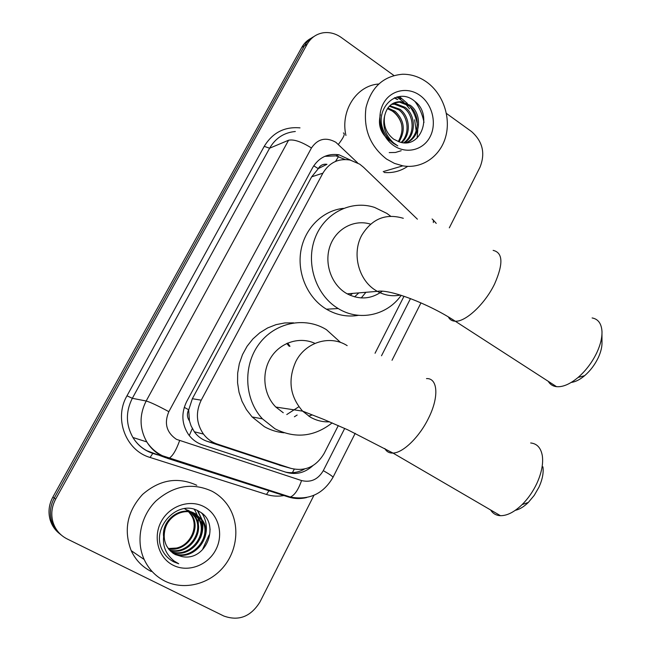 <?xml version="1.0" encoding="UTF-8"?>
<svg xmlns="http://www.w3.org/2000/svg" width="651" height="651" viewBox="0 0 651 651"><rect width="100%" height="100%" fill="white"/><g stroke="black" fill="none" stroke-linecap="round" stroke-linejoin="round"><path stroke-width="0.98" d="M287.644 343.053L289.988 346.299M417.397 219.184L363.575 167.299L359.734 164.174L350.148 160.048C338.39 158.185 329.3 162.555 322.888 173.166L201.216 400.17C195.495 412.116 196.236 423.419 203.454 434.071C207.099 438.847 211.697 442.175 217.255 444.055L290.834 468.338C305.099 471.772 316.223 466.767 324.198 453.324L338.308 425.551M189.441 420.872L188.66 409.748C186.772 413.678 187.032 417.389 189.441 420.872L191.052 425.827L194.315 431.776C197.578 436.349 201.924 439.563 207.344 441.402L281.704 465.807M318.225 168.625L326.981 164.312C323.181 163.8 320.259 165.24 318.225 168.625L313.733 165.81M317.989 169.057L311.674 176.82L192.354 398.721L188.912 409.284M375.049 353.257L404.011 296.254M350.588 160.146L339.008 154.8C327.583 153.188 318.778 157.509 312.578 167.763L186.642 401.618C181.059 413.149 181.686 424.135 188.521 434.559C192.167 439.506 196.838 442.949 202.534 444.861L286.074 472.268C295.993 475.092 304.937 472.878 312.911 465.628M324.784 156.346L335.957 155.866L345.103 159.503M398.013 96.893L401 98.806M446.415 113.42L471.495 131.535C482.66 141.365 485.508 153.229 480.039 167.128L449.312 227.842M313.953 495.289L259.993 601.906C250.83 616.684 238.762 621.38 223.781 616.009L67.118 538.922C60.152 535.358 55.449 529.816 53.024 522.289C50.778 514.38 51.665 506.641 55.677 499.089L307.142 44.195C310.852 37.807 316.199 34.007 323.197 32.794C329.577 31.932 335.607 33.502 341.279 37.489L393.888 75.483M59.737 533.787C55.14 530.248 51.966 525.674 50.217 520.076C47.995 512.256 48.866 504.606 52.837 497.152L301.763 47.425L304.44 45.822C306.743 41.729 309.884 38.653 313.863 36.586C309.884 38.653 306.743 41.729 304.44 45.822L54.245 498.113L304.44 45.822L307.142 44.195M61.186 534.976C56.572 531.411 53.374 526.814 51.608 521.174C49.378 513.305 50.257 505.624 54.245 498.113C50.257 505.624 49.378 513.305 51.608 521.174C53.374 526.814 56.572 531.411 61.186 534.976M394.343 97.87L396.719 99.286L394.343 97.87M304.562 469.005C298.5 472.471 292.144 473.497 285.496 472.081M202.778 548.891L209.126 534.967M210.037 529.857L210.118 529.068M416.217 131.103L414.606 119.8M409.544 108.855L405.386 103.631M403.848 102.109L396.85 96.999M301.763 47.425C304.05 43.357 307.174 40.297 311.137 38.238M386.572 159.08C370.102 146.174 363.25 129.012 366 107.594C371.298 87.031 383.512 75.915 402.635 74.238C411.318 74.173 419.415 76.834 426.926 82.229C443.209 94.053 451.151 117.676 445.577 137.117C440.1 156.598 421.767 169.17 402.831 165.842L394.457 163.393L386.572 159.08M345.941 135.465C340.204 110.768 356.52 85.517 378.638 84.028M405.589 142.838C419.472 137.841 421.327 114.486 408.974 105.812L399.543 102.158L393.863 102.964M405.76 142.838C420.465 138.696 423.109 114.283 410.276 105.299L400.829 101.637C392.219 101.735 386.808 106.528 384.595 116.041C383.244 125.635 386.279 133.357 393.7 139.192L399.209 141.853C421.14 149.876 433.167 114.511 414.785 101.336C397.403 85.891 373.389 108.782 383.659 130.989C385.945 136.246 389.29 140.437 393.684 143.546L397.802 145.881L393.684 143.008C385.213 135.164 382.186 126.172 384.595 116.041M403.685 142.789C415.078 135.514 414.654 115.634 403.84 107.83L394.465 104.217L391.471 104.355M404.255 142.829C416.225 136.01 416.274 115.325 405.117 107.325L395.727 103.704L392.048 103.965M401.146 142.406C410.195 133.903 408.397 116.895 398.794 109.807L389.306 106.227M401.813 142.536C411.448 134.269 409.935 116.586 400.048 109.319L389.827 105.714M398.306 141.568C404.426 130.338 402.928 120.402 393.831 111.76L387.394 108.644M399.047 141.812C405.752 130.452 404.417 120.272 395.059 111.272L387.85 107.985M380.42 114.698C377.694 125.065 380.77 133.699 389.648 140.592M419.993 95.437C432.41 104.29 437.065 123.544 430.075 136.8C423.272 150.186 406.281 154.425 393.676 145.539C380.973 136.856 376.034 117.066 383.317 103.639C390.405 90.082 407.672 86.38 419.993 95.437M391.935 110.808C396.5 113.966 399.69 118.344 401.496 123.959M414.964 101.483C419.545 107.74 422.556 114.722 423.988 122.429M407.656 166.363C400.593 171.172 392.748 173.215 384.123 172.474M389.217 152.594L395.426 152.472L401.187 150.731M601.963 334.028L601.98 342.019C602.175 346.617 600.954 351.809 598.31 357.578C594.9 364.698 590.351 370.736 584.647 375.676C579.878 379.671 575.411 381.917 571.252 382.414M548.24 381.307C550.062 384.432 552.829 386.214 556.54 386.67C562.838 387.215 570.016 384.139 578.088 377.45C585.924 370.639 592.198 362.314 596.902 352.484C600.556 344.534 602.24 337.421 601.963 331.147C601.361 323.417 598.082 319.014 592.117 317.948M370.557 224.156C354.535 219.053 336.437 228.42 330.236 245.468C323.889 262.443 330.822 283.706 345.559 292.869L347.211 293.845C359.612 300.062 371.322 299.175 382.349 291.192M401.179 295.326C387.166 315.418 359.279 321.684 338.203 308.541L337.609 308.175C315.808 294.805 305.482 263.305 315.003 238.25C324.296 213.097 351.166 199.629 374.602 207.425L386.849 213.39L390.681 216.222M358.489 315.328C347.325 317.216 336.64 315.174 326.428 309.201L325.85 308.843C307.475 297.523 296.905 273.054 300.933 250.537C304.896 228.005 322.831 210.46 343.402 208.361M365.927 292.299L361.232 297.938M352.663 293.398L350.059 295.261M358.823 292.885L354.592 296.864M542.926 466.84C543.748 472.74 542.429 479.502 538.979 487.135L534.227 495.387L528.319 502.45C523.86 506.787 519.514 509.407 515.291 510.327M490.634 509.969C492.864 513.574 496.135 515.486 500.448 515.69C507.129 515.763 514.371 512.052 522.159 504.558C528.099 498.617 532.998 491.57 536.847 483.441C541.616 472.911 543.43 463.634 542.299 455.602C540.875 447.815 537.002 443.608 530.679 442.973M314.954 343.386C299.704 336.258 280.28 342.361 270.8 357.7C261.214 372.95 263.46 394.75 275.845 407.062L283.266 412.767M332.148 422.89C314.213 436.902 295.147 438.872 274.95 428.781L262.451 418.845C244.353 399.527 242.717 366.017 258.862 344.257C274.82 322.335 304.92 316.28 326.436 329.675L340.619 342.499M284.023 432.801C277.098 432.174 270.547 430.132 264.379 426.674L252.124 416.949L246.436 409.617L242.017 401.309L239.031 392.268L237.566 382.788L237.664 373.145L239.332 363.657L242.506 354.608L247.087 346.275L252.93 338.911L259.847 332.742L267.618 327.949L276.008 324.654L284.747 322.945L293.593 322.863M308.68 416.103L312.22 414.947M297.149 415.021L294.39 416.778M286.749 343.451L289.215 346.283M298.874 406.729L286.79 414.532M164.963 581.14C155.654 576.436 148.729 569.218 144.18 559.502C135.587 540.721 140.608 516.048 155.98 500.945C173.695 485.491 192.419 482.277 212.145 491.285C218.231 494.565 223.301 499.032 227.345 504.688C239.796 522.135 238.429 548.443 224.107 566.232C209.882 584.085 184.428 590.791 164.963 581.14M151.227 571.472C142.252 566.923 135.563 559.974 131.185 550.632C123.421 530.109 127.214 511.377 142.561 494.443C159.65 479.641 177.723 476.581 196.781 485.28M172.255 552.642C191.069 562.651 213.333 536.888 201.794 520.157L194.551 513.362C181.385 505.624 162.009 519.229 163.507 536.107M172.645 552.935C191.427 563.546 214.431 537.571 202.697 520.588L195.438 513.777C183.981 507.365 167.063 516.056 164.703 531.045C163.661 536.359 164.304 541.323 166.64 545.937L169.122 549.656L173.052 553.228L175.331 554.579L181.767 556.54C207.108 562.073 220.901 522.322 199.239 511.54C178.732 498.137 150.405 527.294 162.205 550.014L162.327 550.258C165.004 555.449 168.869 559.339 173.931 561.927L178.74 563.766L174.102 561.016C164.565 553.244 161.432 543.251 164.703 531.045M170.765 551.389C189.539 559.054 209.028 534.211 198.205 518.448L192.411 512.516M191.996 512.256L191.02 511.71M171.123 551.714C189.946 559.95 210.094 534.87 199.092 518.871L192.875 512.671M192.452 512.418L191.89 512.117M169.406 549.981C187.846 555.441 204.845 531.647 194.69 516.772L190.515 512.028M190.125 511.719L188.912 510.872M188.505 510.62L187.553 510.083M169.732 550.347C188.285 556.345 205.879 532.282 195.56 517.187L190.995 512.125M190.597 511.832L189.368 511.027M188.953 510.783L188.416 510.49M168.463 548.834C186.479 552.732 201.777 529.776 192.086 515.535L191.231 515.12C198.929 526.529 190.629 545.107 176.478 548.052L168.243 548.533M191.231 515.12L188.554 511.727M188.188 511.369L187.057 510.384M186.666 510.091L185.478 509.261M185.079 509.017L184.323 508.586M192.086 515.535L189.05 511.784M188.676 511.442L187.529 510.49M187.13 510.205L185.926 509.416M185.519 509.172L184.998 508.887M173.866 553.757L181.767 556.54M204.048 506.714C218.549 514.233 223.977 534.259 215.823 549.753C207.881 565.353 188.033 572.79 173.288 565.296C158.421 558.029 152.643 537.425 161.163 521.679C169.472 505.827 189.669 498.959 204.048 506.714M197.082 514.746L194.559 509.464M200.524 537.856C202.811 532.168 203.405 526.561 202.298 521.044M201.932 519.433L197.839 510.783M204.715 538.052C207.596 529.409 206.782 521.305 202.282 513.737L202.249 513.688M198.433 529.629L198.221 518.473M197.871 517.114L197.196 515.047M194.836 510.311L194.185 509.351M202.038 530.777L201.672 519.97M201.33 518.635L197.391 510.571M202.282 513.737L201.582 513.143M171.872 560.771L178.74 563.766M189.278 435.568L192.33 428.529M335.525 161.424L338.553 156.509M292.397 472.683L294.26 469.208M188.66 409.748L184.249 407.339M311.674 176.82L322.888 173.166M279.377 465.164L290.834 468.338M207.344 441.402L217.255 444.055M192.354 398.721L201.216 400.17M357.619 162.864L335.851 142.276C325.923 136.816 317.786 138.712 311.447 147.98L168.845 411.668C163.962 423.272 166.493 432.492 176.437 439.335L301.559 480.56C310.82 482.773 318.07 479.47 323.295 470.649L344.696 428.415M306.645 497.551C300.493 499.048 294.439 498.861 288.466 496.998L167.543 458.361L161.285 455.708C155.28 452.445 150.446 447.847 146.8 441.907C139.395 428.594 139.184 414.956 146.174 401L288.572 140.242C293.772 139.111 301.397 141.69 311.447 147.98M167.543 458.361L169.008 458.247C172.58 456.229 176.112 450.378 179.586 440.694M285.016 495.338C278.726 496.648 272.549 496.355 266.471 494.459L150.088 457.458C125.781 450.573 113.616 418.577 126.994 395.792L264.225 146.361L269.612 148.208L132.324 398.314C125.594 411.668 125.798 424.729 132.918 437.488C136.425 443.185 141.08 447.595 146.866 450.728L165.834 457.767M264.225 146.361C272.582 132.658 284.503 126.497 299.997 127.873M295.326 131.502C284.113 132.527 275.536 138.093 269.612 148.208L288.572 140.242M55.677 499.089L52.837 497.152M168.845 411.668C157.9 405.744 150.348 402.188 146.174 401L132.324 398.314L126.994 395.792M269.506 490.561L272.696 491.399M381.51 355.763L410.488 298.581M266.471 494.459L269.107 490.553L273.558 491.676M150.088 457.458L152.879 453.275M288.466 496.998L290.289 497.022C294.537 495.354 298.296 489.861 301.559 480.56M323.295 470.649C329.422 474.131 332.661 476.353 333.003 477.313L332.913 477.5M433.354 222.569L433.387 220.136L432.093 218.98M338.406 144.351C343.785 137.345 345.437 133.545 343.354 132.959M397.313 96.885L400.609 98.968M394.726 97.707L397.802 99.595M400.145 97.219L407.396 103.46M409.927 106.593C413.89 112.094 416.371 118.238 417.381 125.008M417.779 129.842L417.12 138.061M403.311 218.297C385.75 213.097 371.892 218.769 361.728 235.312C351.735 253.475 358.489 279.963 375.603 290.322L377.328 291.355C384.725 295.399 392.39 296.636 400.324 295.058M493.141 250.383C502.954 252.612 503.443 263.793 494.614 283.926C485.036 303.911 465.611 322.025 455.261 321.22C452.046 321.106 449.743 319.674 448.344 316.923M347.17 345.64C330.195 334.671 305.588 341.954 295.847 361.484C287.644 379.899 289.898 396.443 302.609 411.131L310.397 417.161C316.427 420.595 322.847 422.157 329.658 421.832M426.495 378.597C437.773 377.881 439.27 396.858 428.578 418.088C419.496 436.951 403.01 452.933 393.001 453.072C389.265 453.218 386.539 451.704 384.831 448.523M194.323 431.776L203.454 434.071M335.957 155.866L339.008 154.8M157.501 454.878L152.562 453.299C144.172 450.427 137.621 445.162 132.918 437.488L146.8 441.907C150.772 447.937 155.988 452.543 162.433 455.733L290.289 497.022C309.054 500.513 323.287 493.946 333.003 477.313L355.194 433.322M53.024 522.289L50.217 520.076M392.024 360.28L420.977 302.87M436.235 223.399L433.42 220.241M400.829 101.637L399.543 102.158M395.727 103.704L394.465 104.217M390.714 105.739L389.477 106.235M402.831 165.842L383.219 171.604M394.669 97.731L397.615 99.538M584.647 375.676L578.088 377.45M347.211 293.845L377.328 291.355C389.477 288.832 429.188 303.976 455.261 321.22L556.54 386.67M338.203 308.541L326.428 309.201M528.319 502.45L522.159 504.558M275.845 407.062L302.609 411.131L323.929 419.488L347.74 429.815L393.001 453.072L500.448 515.69M262.451 418.845L252.124 416.949M144.18 559.502L131.185 550.632M202.697 520.588L201.794 520.157M199.092 518.871L198.205 518.448M195.56 517.187L194.69 516.772M198.742 512.109L198.303 511.906"/></g></svg>
